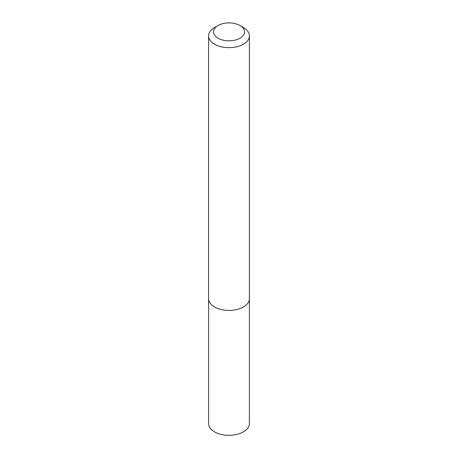 <?xml version="1.0" encoding="UTF-8"?>
<svg xmlns="http://www.w3.org/2000/svg" width="458" height="458" viewBox="0 0 458 458"><rect width="100%" height="100%" fill="white"/><g stroke="black" fill="none" stroke-linecap="round" stroke-linejoin="round"><path stroke-width="0.69" d="M249.404 299.097L249.404 423.547A20.404 11.782 180 0 1 236.809 434.43A20.404 11.782 180 0 1 214.573 431.877A20.404 11.782 180 0 1 208.596 423.547L208.596 299.097M218.025 38.197A15.52 8.96 0 0 0 239.975 38.197A15.52 8.96 0 0 0 239.975 25.522L243.438 27.526A20.421 11.788 180 0 1 249.421 35.861A20.421 11.788 180 0 1 236.815 46.756A20.421 11.788 180 0 1 214.562 44.197A20.421 11.788 180 0 1 208.579 35.861A20.421 11.788 180 0 1 214.562 27.526L218.025 25.522A15.52 8.96 0 0 0 218.025 38.197M249.421 35.861L249.421 298.627A20.421 11.788 180 0 1 236.815 309.516A20.421 11.788 180 0 1 214.562 306.963A20.421 11.788 180 0 1 208.579 298.627L208.579 35.861M243.438 27.526L239.975 25.522A15.52 8.96 0 0 0 218.025 25.522"/></g></svg>
